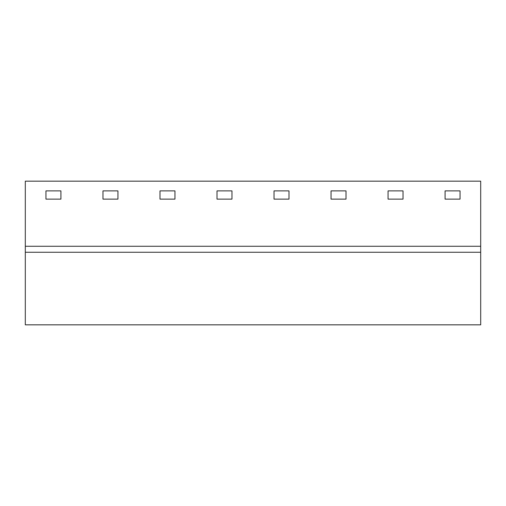 <?xml version="1.0" encoding="UTF-8"?>
<svg xmlns="http://www.w3.org/2000/svg" width="506" height="506" viewBox="0 0 506 506"><rect width="100%" height="100%" fill="white"/><g stroke="black" fill="none" stroke-linecap="round" stroke-linejoin="round"><path stroke-width="0.76" d="M117.936 199.124L102.971 199.124L102.971 190.895L117.936 190.895L117.936 199.124L117.936 190.895L102.971 190.895L102.971 199.124L117.936 199.124M25.3 246.264L25.3 181.167L480.7 181.167L480.7 246.264L25.3 246.264L25.3 252.254L480.7 252.254L480.7 246.264M460.049 199.124L445.084 199.124L445.084 190.895L460.049 190.895L460.049 199.124L460.049 190.895L445.084 190.895L445.084 199.124L460.049 199.124M45.951 199.124L45.951 190.895L60.916 190.895L60.916 199.124L45.951 199.124L60.916 199.124L60.916 190.895L45.951 190.895L45.951 199.124M403.029 199.124L388.064 199.124L388.064 190.895L403.029 190.895L403.029 199.124L403.029 190.895L388.064 190.895L388.064 199.124L403.029 199.124M346.009 199.124L331.044 199.124L331.044 190.895L346.009 190.895L346.009 199.124L346.009 190.895L331.044 190.895L331.044 199.124L346.009 199.124M288.989 199.124L274.024 199.124L274.024 190.895L288.989 190.895L288.989 199.124L288.989 190.895L274.024 190.895L274.024 199.124L288.989 199.124M231.976 199.124L217.011 199.124L217.011 190.895L231.976 190.895L231.976 199.124L231.976 190.895L217.011 190.895L217.011 199.124L231.976 199.124M174.956 199.124L159.991 199.124L159.991 190.895L174.956 190.895L174.956 199.124L174.956 190.895L159.991 190.895L159.991 199.124L174.956 199.124M480.7 252.254L480.7 324.833L25.3 324.833L25.3 252.254"/></g></svg>
